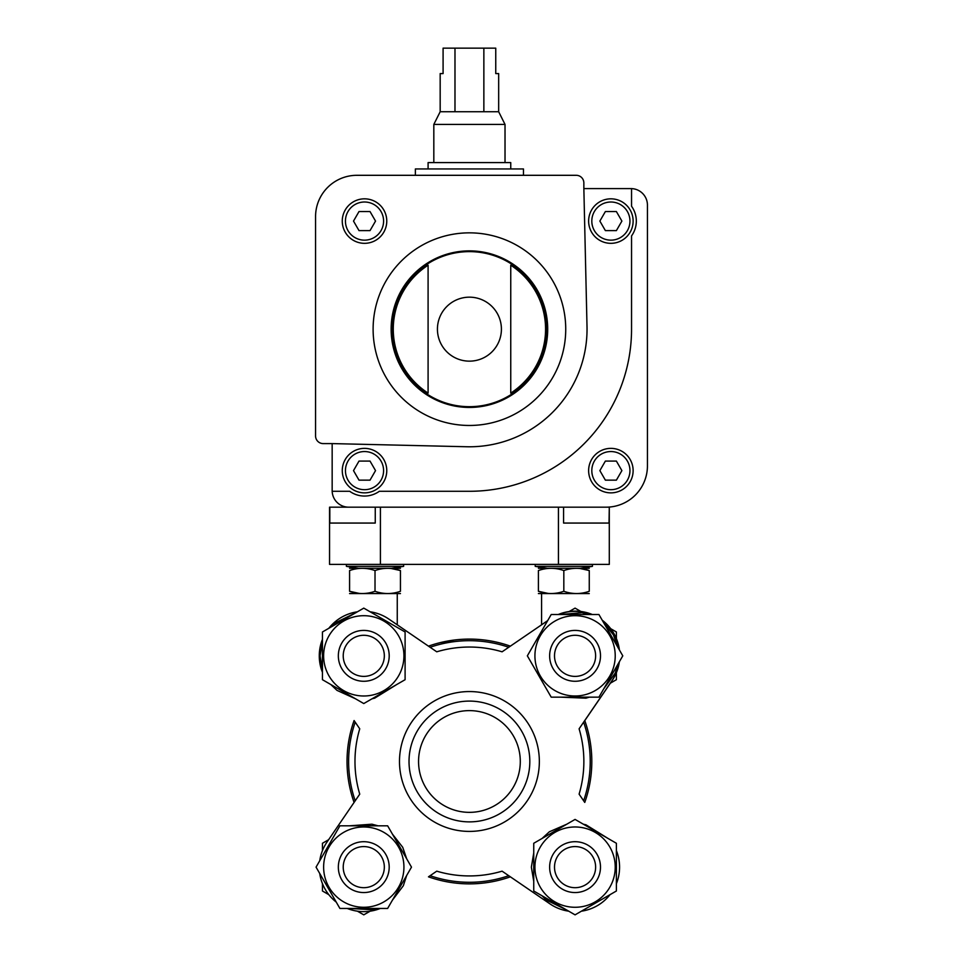 <?xml version="1.0" encoding="UTF-8"?>
<svg xmlns="http://www.w3.org/2000/svg" width="963" height="963" viewBox="0 0 963 963"><rect width="100%" height="100%" fill="white"/><g stroke="black" fill="none" stroke-linecap="round" stroke-linejoin="round"><path stroke-width="1.44" d="M609.025 507.176L563.584 507.176L563.584 523.065L609.025 523.065L609.29 507.176L609.29 564.402L329.551 564.402L329.551 507.176L375.257 507.176L375.257 523.065L329.815 523.065L329.815 507.176M540.448 625.589L547.718 620.557M440.235 642.634L454.38 640.022M327.035 842.023L354.083 802.432A122.385 122.385 0 0 1 354.083 720.541L359.741 728.81A114.441 114.441 0 0 0 359.741 794.15L327.035 842.023A44.503 44.503 0 0 0 319.728 860.778M428.475 646.149A122.385 122.385 0 0 1 510.366 646.149M584.758 720.541A122.385 122.385 0 0 1 584.758 802.432L579.1 794.15A114.441 114.441 0 0 0 579.1 728.81L611.806 680.949A44.503 44.503 0 0 0 619.113 662.195M549.957 903.872L510.366 876.824A122.385 122.385 0 0 1 428.475 876.824L436.745 871.166A114.441 114.441 0 0 0 502.096 871.166L549.957 903.872A44.503 44.503 0 0 0 568.712 911.179L575.067 914.85L616.392 890.992L616.392 843.275L575.067 819.417L533.743 843.275L533.743 890.992L575.067 914.85L581.423 911.179A44.503 44.503 0 0 0 610.036 894.663L616.392 890.992M584.782 720.601L612.023 680.745A44.503 44.503 0 0 0 619.353 661.786M619.426 650.025A44.503 44.503 0 0 0 602.212 620.196M592.305 614.514A44.503 44.503 0 0 0 558.239 614.514M355.203 800.807A120.796 120.796 0 0 1 355.203 722.166M508.741 875.704A120.796 120.796 0 0 1 430.1 875.704M583.638 722.166A120.796 120.796 0 0 1 583.638 800.807M409.022 761.48A60.404 60.404 0 0 1 499.616 709.177A60.404 60.404 0 0 1 499.616 813.795A60.404 60.404 0 0 1 409.022 761.48M418.556 761.48A50.858 50.858 0 0 1 494.85 717.435A50.858 50.858 0 0 1 494.85 805.537A50.858 50.858 0 0 1 418.556 761.48M399.489 761.48A69.938 69.938 0 0 1 504.383 700.92A69.938 69.938 0 0 1 504.383 822.053A69.938 69.938 0 0 1 399.489 761.48M547.658 620.666L502.096 651.807A114.441 114.441 0 0 0 436.745 651.807L388.883 619.101A44.503 44.503 0 0 0 370.129 611.794L363.773 608.122L322.449 631.981L322.449 679.697L363.773 703.556L405.098 679.697L405.098 631.981L363.773 608.122L357.417 611.794A44.503 44.503 0 0 0 328.804 628.309L322.449 631.981M322.449 639.324A44.503 44.503 0 0 0 322.449 672.355L322.449 679.697L328.6 683.249M319.728 873.489A44.503 44.503 0 0 0 336.243 902.102M347.258 908.458A44.503 44.503 0 0 0 380.289 908.458M616.392 883.649A44.503 44.503 0 0 0 616.392 850.618L616.392 843.275L610.241 839.724M619.113 649.483A44.503 44.503 0 0 0 602.597 620.87M591.583 614.514A44.503 44.503 0 0 0 558.552 614.514M430.1 647.268A120.796 120.796 0 0 1 508.741 647.268A120.796 120.796 0 0 0 430.1 647.268M397.262 593.641L397.262 624.818L388.883 619.101M554.507 655.839A20.56 20.56 0 0 1 585.348 638.036A20.56 20.56 0 0 1 585.348 673.643A20.56 20.56 0 0 1 554.507 655.839M549.632 655.839A25.435 25.435 0 0 1 587.779 633.81A25.435 25.435 0 0 1 587.779 677.868A25.435 25.435 0 0 1 549.632 655.839M534.922 655.839A40.145 40.145 0 0 1 595.146 621.075A40.145 40.145 0 0 1 595.146 690.615A40.145 40.145 0 0 1 534.922 655.839M598.926 614.514L551.209 614.514L527.351 655.839L551.209 697.164L598.926 697.164L622.784 655.839L598.926 614.514M554.507 867.133A20.56 20.56 0 0 1 585.348 849.33A20.56 20.56 0 0 1 585.348 884.937A20.56 20.56 0 0 1 554.507 867.133M549.632 867.133A25.435 25.435 0 0 1 587.779 845.105A25.435 25.435 0 0 1 587.779 889.15A25.435 25.435 0 0 1 549.632 867.133M534.922 867.133A40.145 40.145 0 0 1 595.146 832.357A40.145 40.145 0 0 1 595.146 901.898A40.145 40.145 0 0 1 534.922 867.133M343.225 655.839A20.56 20.56 0 0 1 374.053 638.036A20.56 20.56 0 0 1 374.053 673.643A20.56 20.56 0 0 1 343.225 655.839M338.338 655.839A25.435 25.435 0 0 1 376.485 633.81A25.435 25.435 0 0 1 376.485 677.868A25.435 25.435 0 0 1 338.338 655.839M323.628 655.839A40.145 40.145 0 0 1 383.852 621.075A40.145 40.145 0 0 1 383.852 690.615A40.145 40.145 0 0 1 323.628 655.839M343.225 867.133A20.56 20.56 0 0 1 374.053 849.33A20.56 20.56 0 0 1 374.053 884.937A20.56 20.56 0 0 1 343.225 867.133M338.338 867.133A25.435 25.435 0 0 1 376.485 845.105A25.435 25.435 0 0 1 376.485 889.15A25.435 25.435 0 0 1 338.338 867.133M323.628 867.133A40.145 40.145 0 0 1 383.852 832.357A40.145 40.145 0 0 1 383.852 901.898A40.145 40.145 0 0 1 323.628 867.133M387.632 825.809L339.915 825.809L316.057 867.133L339.915 908.458L387.632 908.458L411.49 867.133L387.632 825.809M580.882 611.481L575.067 608.122L569.121 611.553M616.392 638.601L616.392 631.981L610.711 628.695M610.349 683.188L616.392 679.697L616.392 672.668M357.417 911.179L363.773 914.85L370.129 911.179M322.449 883.649L322.449 890.992L328.804 894.663M328.6 839.724L322.449 843.275L322.449 850.618M538.401 591.294C546.9 594.279 555.374 594.279 563.824 591.294C572.335 594.279 580.809 594.279 589.26 591.294C589.26 594.279 589.26 594.279 589.26 591.294L589.26 570.553L579.726 568.435L589.26 570.553C589.26 567.58 589.26 567.58 589.26 570.553C580.749 567.58 572.275 567.58 563.824 570.553C555.326 567.58 546.852 567.58 538.401 570.553C538.401 567.58 538.401 567.58 538.401 570.553L538.401 591.294C538.401 594.279 538.401 594.279 538.401 591.294L548.14 593.437M400.439 570.553L400.439 591.294C400.439 594.279 400.439 594.279 400.439 591.294C391.989 594.279 383.515 594.279 375.016 591.294C366.566 594.279 358.092 594.279 349.581 591.294L359.331 593.437L349.581 591.294C349.581 594.279 349.581 594.279 349.581 591.294L349.581 570.553C358.031 567.58 366.506 567.58 375.016 570.553C383.467 567.58 391.941 567.58 400.439 570.553C400.439 567.58 400.439 567.58 400.439 570.553L390.906 568.435M391.857 568.206L403.617 566.352L346.403 566.352L358.164 568.206M400.439 568.278L349.581 568.278M349.581 570.553C349.581 567.58 349.581 567.58 349.581 570.553M375.016 591.294L375.016 570.553M400.439 593.569L349.581 593.569M580.677 568.206L592.438 566.352L535.223 566.352L546.984 568.206M589.26 568.278L538.401 568.278M563.824 591.294L563.824 570.553M589.26 593.569L538.401 593.569M379.338 491.286L469.414 491.286A162.121 162.121 0 0 0 631.547 329.165L631.547 235.911A25.435 25.435 0 0 0 631.547 206.251L631.547 188.604A16.527 16.527 0 0 0 630.909 188.592L583.855 188.592L583.855 182.934A7.632 7.632 0 0 0 576.235 175.302L356.888 175.302A41.325 41.325 0 0 0 315.563 216.627L315.563 435.974A7.632 7.632 0 0 0 323.195 443.594L332.163 443.594L332.163 490.649A16.527 16.527 0 0 0 332.175 491.286L349.689 491.286A25.435 25.435 0 0 0 379.338 491.286M332.175 491.286A16.527 16.527 0 0 0 348.69 507.176L606.112 507.176A41.325 41.325 0 0 0 647.437 465.851L647.437 205.119A16.527 16.527 0 0 0 631.547 188.604M588.622 470.618A22.257 22.257 0 0 1 622.002 451.346A22.257 22.257 0 0 1 622.002 489.89A22.257 22.257 0 0 1 588.622 470.618M428.09 265.21L428.09 393.109A76.137 76.137 0 0 1 428.09 265.21L428.09 393.109M510.751 393.109A76.137 76.137 0 0 0 510.751 265.21L510.751 393.109L510.751 265.21M548.886 175.302L576.235 175.302L548.886 175.302M342.262 221.081A22.257 22.257 0 0 1 375.642 201.809A22.257 22.257 0 0 1 375.642 240.353A22.257 22.257 0 0 1 342.262 221.081M583.855 188.592L587.009 326.481A117.618 117.618 0 0 1 466.67 446.748L332.163 443.594M391.134 329.165A78.292 78.292 0 0 1 508.56 261.358A78.292 78.292 0 0 1 508.56 396.961A78.292 78.292 0 0 1 391.134 329.165M621.893 221.081L616.38 211.547L605.378 211.547L599.865 221.081L605.378 230.614L616.38 230.614L621.893 221.081M588.622 221.081A22.257 22.257 0 0 1 622.002 201.809A22.257 22.257 0 0 1 622.002 240.353A22.257 22.257 0 0 1 588.622 221.081M616.38 461.084L605.378 461.084L599.865 470.618L605.378 480.152L616.38 480.152L621.893 470.618L616.38 461.084M386.765 470.618A22.257 22.257 0 0 0 353.397 451.346A22.257 22.257 0 0 0 353.397 489.89A22.257 22.257 0 0 0 386.765 470.618A22.257 22.257 0 0 0 353.397 451.346A22.257 22.257 0 0 0 353.397 489.89A22.257 22.257 0 0 0 386.765 470.618M370.021 480.152L359.006 480.152L353.505 470.618L359.006 461.084L370.021 461.084L375.534 470.618L370.021 480.152M370.021 211.547L359.006 211.547L353.505 221.081L359.006 230.614L370.021 230.614L375.534 221.081L370.021 211.547M415.378 175.302L415.378 168.946L523.463 168.946L523.463 175.302M483.859 48.15L483.859 111.732L498.665 111.732L498.665 73.585L495.752 73.585L495.752 48.15L443.088 48.15L443.088 73.585L440.175 73.585L440.175 111.732L433.819 124.42L433.819 162.591M454.981 48.15L454.981 111.732L440.175 111.732M498.665 111.732L505.021 124.42L433.819 124.42M483.859 111.732L454.981 111.732M505.021 124.42L505.021 162.591M510.751 168.946L510.751 162.591L428.09 162.591L428.09 168.946M380.409 564.402L380.409 507.176M558.432 564.402L558.432 507.176M437.431 329.165A31.984 31.984 0 0 1 469.414 297.17A31.984 31.984 0 0 1 501.41 329.165A31.984 31.984 0 0 1 469.414 361.149A31.984 31.984 0 0 1 437.431 329.165M391.893 329.165A77.522 77.522 0 0 1 508.187 262.02A77.522 77.522 0 0 1 508.187 396.299A77.522 77.522 0 0 1 391.893 329.165M373.114 329.165A96.3 96.3 0 0 1 517.576 245.758A96.3 96.3 0 0 1 517.576 412.561A96.3 96.3 0 0 1 373.114 329.165M591.812 221.081A19.067 19.067 0 0 1 620.413 204.565A19.067 19.067 0 0 1 620.413 237.596A19.067 19.067 0 0 1 591.812 221.081M591.812 470.618A19.067 19.067 0 0 1 620.413 454.103A19.067 19.067 0 0 1 620.413 487.134A19.067 19.067 0 0 1 591.812 470.618M383.587 470.618A19.067 19.067 0 0 0 354.986 454.103A19.067 19.067 0 0 0 354.986 487.134A19.067 19.067 0 0 0 383.587 470.618M345.44 221.081A19.067 19.067 0 0 1 374.053 204.565A19.067 19.067 0 0 1 374.053 237.596A19.067 19.067 0 0 1 345.44 221.081M541.579 624.758L541.579 593.641M541.579 568.206L541.579 567.351M397.262 568.206L397.262 567.351M532.154 664.169L546.394 688.834M560.827 697.164L585.937 698.175L589.308 697.164M603.741 688.834L615.176 673.197L617.969 664.169M617.969 647.509L613.371 634.786L603.741 622.844M589.308 614.514L581.905 612.673L560.827 614.514M546.394 622.844L532.154 647.509M533.743 852.893L531.359 867.133L533.743 881.374M542.073 895.807L546.165 899.924L566.738 910.035M583.397 910.035L608.062 895.807M616.392 881.374L616.392 852.893M608.062 838.46L585.937 824.797L583.397 824.22M566.738 824.22L549.379 831.767L542.073 838.46M322.449 641.599L320.065 655.839L322.449 670.079M330.778 684.512L336.99 690.375L355.443 698.753M372.103 698.753L374.643 698.175L396.768 684.512M405.098 670.079L405.098 641.599M396.768 627.166L372.103 612.937M355.443 612.937L334.871 623.049L330.778 627.166M320.872 875.463L335.1 900.128M349.533 908.458L373.307 909.794L378.014 908.458M392.447 900.128L403.328 885.743L406.687 875.463M406.687 858.803L402.715 847.284L392.447 834.139M378.014 825.809L371.959 824.196L349.533 825.809M335.1 834.139L320.872 858.803M346.403 564.402L346.403 566.352M403.617 564.402L403.617 566.352M535.223 564.402L535.223 566.352M592.438 564.402L592.438 566.352"/></g></svg>
